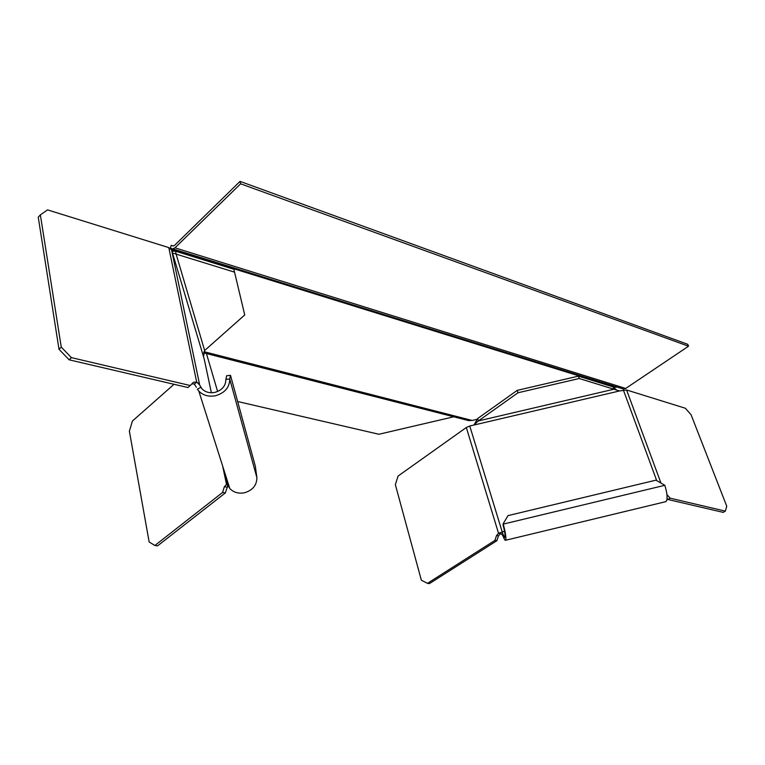 <?xml version="1.0" encoding="UTF-8"?>
<svg xmlns="http://www.w3.org/2000/svg" width="765" height="765" viewBox="0 0 765 765"><rect width="100%" height="100%" fill="white"/><g stroke="black" fill="none" stroke-linecap="round" stroke-linejoin="round"><path stroke-width="1.15" d="M172.24 248.778L171.57 248.577L172.995 251.073M173.311 245.967L171.217 245.316L173.387 245.976L174.487 245.441L240.038 181.382L240.621 183.81L174.984 247.822L172.785 248.883L623.513 389.05L172.268 248.797L170.356 248.176L171.217 245.316M172.268 248.797L172.785 248.883M468.017 420.463L472.177 420.454L476.901 419.344M613.731 387.348L617.192 387.138M240.038 181.382L687.773 344.317L688.529 346.21L625.713 388.448L623.513 389.05M688.529 346.21L240.621 183.81M217.623 391.508L206.435 353.554M237.647 401.52L378.895 434.262L453.75 416.791M196.356 387.291L194.387 384.078L191.929 383.81M168.797 247.592L196.682 382.079L199.493 384.087L171.561 249.906L168.797 247.592L47.583 209.897L40.354 214.86L61.248 347.09L71.413 357.637L190.256 385.531L193.411 382.29L196.682 382.079L199.579 384.872L201.922 388.792C205.297 392.187 209.658 393.382 214.994 392.359C222.07 390.207 225.704 385.952 225.876 379.583L226.622 375.758L230.495 375.319L255.338 466.287L256.906 477.695C256.791 485.192 252.718 490.202 244.685 492.727C238.651 493.913 233.688 492.507 229.796 488.529L226.937 482.916L224.814 472.866M200.812 387.339L197.36 389.203L198.823 391.116C203.203 395.486 208.826 397.006 215.701 395.687C224.872 392.894 229.567 387.377 229.777 379.134L225.847 379.172M196.682 382.079L194.387 384.078M61.248 347.09L59.001 349.299L38.25 217.164L40.354 214.86M71.413 357.637L69.156 359.827L59.001 349.299M190.256 385.531L187.951 387.539L69.156 359.827M171.561 249.906L203.49 356.614L204.647 350.523L244.733 314.96L233.87 269.28L244.733 314.96M204.284 359.32L203.49 356.614M227.827 485.593L225.312 492.937L157.561 545.866L154.855 545.493L149.146 541.964L129.371 431.164L132.422 421.027L174.037 384.288M154.855 545.493L222.586 492.459L224.355 486.703L226.889 484.025M227.501 484.924L226.956 483.184L226.411 483.939L228.486 486.779L229.127 486.425M230.495 375.319L229.749 378.723M225.312 492.937L222.586 492.459M234.539 272.149L176.132 254.123L175.51 251.178L233.87 269.28M171.953 251.236L175.51 251.178M204.647 350.523L176.132 254.123L172.488 253.005M503.093 536.169C504.212 539.143 505.034 540.511 505.569 540.281L505.904 539.229C505.971 535.911 505.082 530.872 503.236 524.111L503.045 524.962C504.47 530.174 505.158 534.066 505.101 536.628L504.852 537.451L502.94 534.286L503.093 536.169L501.888 534.305L500.434 533.635L498.445 535.892L496.896 540.702L429.395 583.619L427.463 583.351L494.974 540.367L496.533 535.548L498.522 533.281L500.434 533.635M503.14 523.776L508.056 515.61L655.94 480.162L664.833 485.306C666.87 491.952 667.52 497.001 666.803 500.453L665.713 501.668M427.463 583.351L421.352 580.195L395.352 484.647L398.077 476.05L466.325 427.501L498.522 533.281L502.94 534.286L469.767 426.009L619.535 390.953L579.239 378.512L578.397 376.131L613.071 386.889L613.922 389.213L478.355 420.932L477.618 418.56L517.216 390.37L518.001 392.77L579.239 378.512M494.974 540.367L496.896 540.702M466.325 427.501L469.767 426.009M660.893 482.878L626.592 389.978L619.535 390.953M626.592 389.978L685.364 408.252L691.072 414.735L726.75 506.229L725.354 511.125L670.13 498.168L667.941 499.488L667.09 498.551M666.927 494.582L670.13 498.168M498.522 533.281L504.527 531.235M725.354 511.125L723.202 512.378L667.941 499.488M613.071 386.889L616.418 389.873M517.216 390.37L578.397 376.131M518.001 392.77L478.355 420.932L473.669 425.101M474.424 424.336L477.618 418.56M625.713 388.448L174.984 247.822M172.603 249.763L614.917 387.071M472.177 420.454L203.968 351.671M204.226 359.053L211.37 392.751M224.355 486.703L227.071 487.19M256.906 477.695L229.777 379.134M222.644 466.019L226.411 483.939M496.533 535.548L498.445 535.892M623.379 390.054L656.695 480.573M664.833 485.306L503.236 524.111M469.136 420.721L203.538 352.808M198.823 391.116L229.796 488.529M227.215 483.996L228.362 484.016M224.709 472.512L226.822 482.572M505.569 540.281L666.028 501.601M501.888 534.305L500.597 533.626"/></g></svg>

